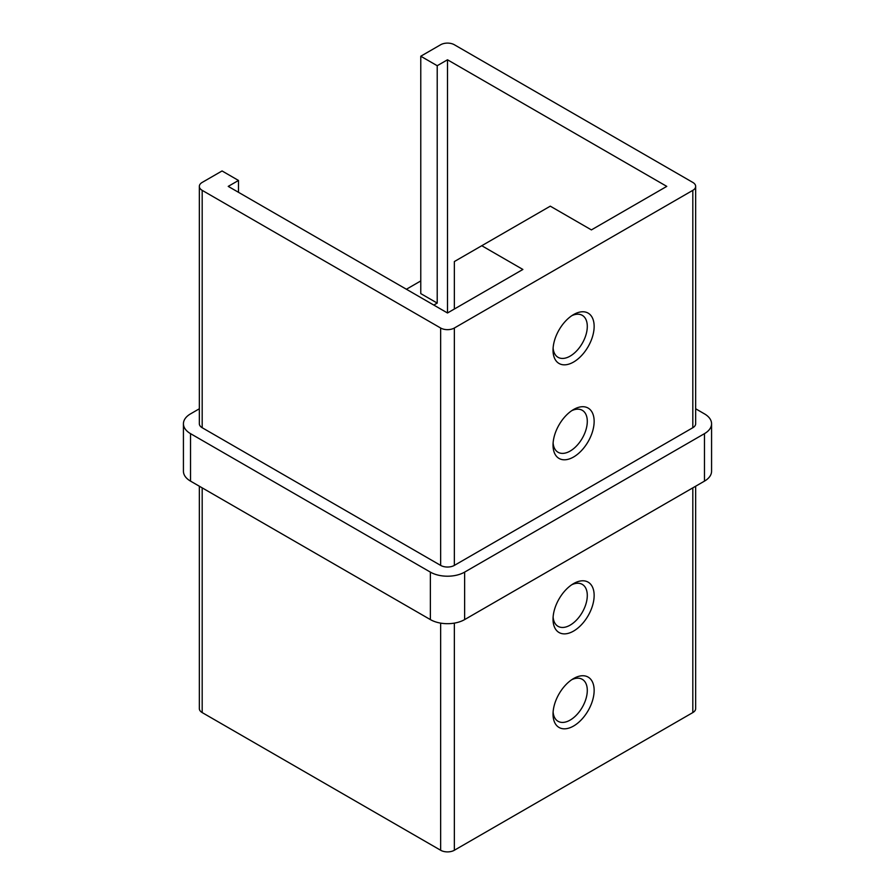 <?xml version="1.0" encoding="UTF-8"?>
<svg xmlns="http://www.w3.org/2000/svg" width="895" height="895" viewBox="0 0 895 895"><rect width="100%" height="100%" fill="white"/><g stroke="black" fill="none" stroke-linecap="round" stroke-linejoin="round"><path stroke-width="1.34" d="M573.583 314.57L573.583 314.57A29.076 16.781 -60 0 1 594.146 326.44A29.076 16.781 -60 0 1 573.583 362.039A29.076 16.781 -60 0 1 553.032 350.169A29.076 16.781 -60 0 1 573.583 314.57L573.583 314.57M553.11 348.065A24.232 13.984 120 0 0 558.044 357.306A24.232 13.984 120 0 0 570.16 356.109A24.232 13.984 120 0 0 585.99 334.764A24.232 13.984 120 0 0 582.276 315.342A24.232 13.984 120 0 0 571.793 315.689M573.583 409.518L573.583 409.518A29.076 16.781 -60 0 1 594.146 421.388A29.076 16.781 -60 0 1 573.583 456.998A29.076 16.781 -60 0 1 553.032 445.128A29.076 16.781 -60 0 1 573.583 409.518L573.583 409.518M553.11 443.014A24.232 13.984 120 0 0 558.044 452.255A24.232 13.984 120 0 0 570.16 451.058A24.232 13.984 120 0 0 585.99 429.712A24.232 13.984 120 0 0 582.276 410.302A24.232 13.984 120 0 0 571.793 410.648M573.583 583.596L573.583 583.596A29.076 16.781 -60 0 1 594.146 595.466A29.076 16.781 -60 0 1 573.583 631.076A29.076 16.781 -60 0 1 553.032 619.206A29.076 16.781 -60 0 1 573.583 583.596L573.583 583.596M553.11 617.091A24.232 13.984 120 0 0 558.044 626.332A24.232 13.984 120 0 0 570.16 625.135A24.232 13.984 120 0 0 585.99 603.789A24.232 13.984 120 0 0 582.276 584.379A24.232 13.984 120 0 0 571.793 584.726M573.583 678.544L573.583 678.544A29.076 16.781 -60 0 1 594.146 690.414A29.076 16.781 -60 0 1 573.583 726.024A29.076 16.781 -60 0 1 553.032 714.154A29.076 16.781 -60 0 1 573.583 678.544L573.583 678.544M553.11 712.04A24.232 13.984 120 0 0 558.044 721.292A24.232 13.984 120 0 0 570.16 720.083A24.232 13.984 120 0 0 585.99 698.738A24.232 13.984 120 0 0 582.276 679.327A24.232 13.984 120 0 0 571.793 679.674M481.767 245.722L522.881 269.462L447.5 312.981L447.5 59.786L666.775 186.384L591.405 229.903L550.291 206.163L481.767 245.722L454.358 261.553L454.358 309.032M447.5 312.981L228.225 186.384L238.495 180.454L238.495 192.313M238.495 180.454L222.049 170.956L202.18 182.423A9.688 5.594 0 0 0 199.339 186.384A9.688 5.594 0 0 0 202.18 190.344L440.642 328.017A9.688 5.594 0 0 0 454.358 328.017L692.819 190.344A9.688 5.594 0 0 0 695.661 186.384A9.688 5.594 0 0 0 692.819 182.423L454.358 44.75A9.688 5.594 0 0 0 440.642 44.75L420.773 56.228L437.219 65.715L447.5 59.786M437.219 65.715L437.219 303.092L433.795 305.072M199.339 408.78L190.534 413.87A24.232 13.984 0 0 0 183.43 423.76A24.232 13.984 0 0 0 190.534 433.65L430.372 572.118A24.232 13.984 0 0 0 464.628 572.118L704.466 433.65A24.232 13.984 0 0 0 711.57 423.76A24.232 13.984 0 0 0 704.466 413.87L695.661 408.78M190.534 433.65L190.534 481.13L430.372 619.597L430.372 572.118M464.628 572.118L464.628 619.597L704.466 481.13L704.466 433.65M420.773 280.94L406.386 289.253M420.773 56.228L420.773 293.605L437.219 303.092M695.661 186.384L695.661 423.76A9.688 5.594 180 0 1 692.819 427.72L692.819 190.344M454.358 328.017L454.358 565.394L692.819 427.72M454.358 565.394A9.688 5.594 180 0 1 440.642 565.394L440.642 328.017M202.18 190.344L202.18 427.72L440.642 565.394M202.18 427.72A9.688 5.594 180 0 1 199.339 423.76L199.339 186.384M711.57 423.76L711.57 471.24A24.232 13.984 180 0 1 704.466 481.13M464.628 619.597A24.232 13.984 180 0 1 430.372 619.597M190.534 481.13A24.232 13.984 180 0 1 183.43 471.24L183.43 423.76M454.358 623.121L454.358 850.25L692.819 712.577L692.819 487.853M202.18 487.853L202.18 712.577L440.642 850.25L440.642 623.121M695.661 486.22L695.661 708.616A9.688 5.594 180 0 1 692.819 712.577M454.358 850.25A9.688 5.594 180 0 1 440.642 850.25M202.18 712.577A9.688 5.594 180 0 1 199.339 708.616L199.339 486.22"/></g></svg>

